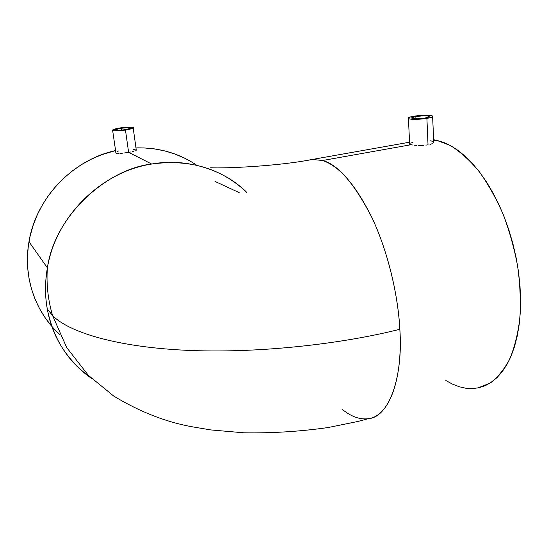 <?xml version="1.0" encoding="UTF-8"?>
<svg xmlns="http://www.w3.org/2000/svg" width="548" height="548" viewBox="0 0 548 548"><rect width="100%" height="100%" fill="white"/><g stroke="black" fill="none" stroke-linecap="round" stroke-linejoin="round"><path stroke-width="0.82" d="M51.142 325.533L44.881 317.361L39.483 308.51L35.017 299.071L31.531 289.125L29.085 278.781L27.708 268.143L27.434 257.327L28.277 246.436L30.229 235.606L33.284 224.947L37.401 214.583L42.552 204.63L48.676 195.198L55.704 186.389L63.561 178.312L72.144 171.051L81.371 164.674L91.132 159.263L101.305 154.858L115.58 150.556C72.74 159.749 35.976 198.129 28.982 241.743L47.388 267.842C46.217 283.843 47.95 299.756 52.581 315.579L66.712 347.59L88.427 375.387L113.717 396.053C139.425 411.623 165.311 421.823 191.375 426.659L210.884 429.933L243.833 432.804C272.13 433.269 300.181 431.516 327.985 427.556L357.166 421.618L368.462 418.672C388.95 417.309 403.307 377.14 399.848 329.259C341.781 344.055 255.978 353.837 184.532 350.206C113.039 346.596 67.699 331.239 52.581 315.579L47.286 308.969C52.238 337.157 66.986 360.303 91.537 378.421C67.986 361.954 53.238 338.808 47.286 308.969C44.909 295.516 44.943 281.809 47.388 267.842C55.738 216.494 101.318 171.688 151.686 164.037L128.616 152.337L125.458 130.047C118.943 130.958 114.676 131.116 112.655 130.513C111.963 129.753 114.539 128.883 120.396 127.896C126.855 126.992 131.095 126.841 133.13 127.444C133.856 128.184 131.301 129.054 125.458 130.047L128.616 152.337L126.574 152.652L128.616 152.337L151.686 164.037C107.716 168.839 54.916 214.686 47.388 267.842C44.943 282.48 44.909 296.194 47.286 308.969L52.581 315.579C67.699 331.239 113.039 346.596 184.532 350.206C255.978 353.837 341.781 344.055 399.848 329.259C402.917 381.75 388.354 416.322 368.462 418.672C359.865 419.843 351.001 416.624 341.856 409.02M121.108 128.198C125.725 127.554 128.759 127.444 130.205 127.876C130.725 128.403 128.896 129.027 124.725 129.732L129.951 128.451L130.136 127.842L127.896 127.609L119.738 128.431L115.429 129.917L119.026 130.308L124.725 129.732C120.074 130.383 117.032 130.493 115.587 130.068C115.087 129.527 116.923 128.903 121.108 128.198L121.382 130.15L121.108 128.198M124.526 152.94L126.574 152.652L124.526 152.94M120.704 153.365L122.54 153.187L120.704 153.365M117.717 153.461L119.067 153.461L117.717 153.461M116.012 153.145L116.683 153.358L116.012 153.145M415.822 116.484C422.029 115.621 426.413 115.566 428.974 116.32C429.7 116.868 428.385 117.45 425.029 118.06L429.207 116.649L427.878 116.005L424.049 115.786L415.822 116.484L411.61 117.875L412.117 118.354L415.179 118.745L425.029 118.06C418.775 118.923 414.377 118.984 411.836 118.231C411.116 117.669 412.445 117.087 415.822 116.484L415.932 118.758L415.822 116.484M428.029 144.816L426.906 118.382C418.145 119.594 411.98 119.676 408.424 118.621C407.424 117.834 409.288 117.019 414.021 116.176C422.693 114.97 428.824 114.895 432.42 115.95C433.434 116.717 431.598 117.525 426.906 118.382L428.029 144.816L425.851 145.138L428.029 144.816M423.494 145.35L421.076 145.453L423.494 145.35M418.665 145.46L421.076 145.453L418.665 145.46M414.295 145.206L416.377 145.371L414.295 145.206M411.062 144.72L412.5 144.987L410.034 144.432L411.062 144.72L322.553 160.516L411.062 144.72M409.459 144.117L410.034 144.432L409.459 144.117M28.982 241.743C22.749 276.747 35.25 312.435 59.691 334.355L58.184 332.965M117.21 151.508L118.615 150.947M115.724 152.844L115.84 152.454M433.427 140.733L436.331 140.213L433.386 139.713L436.331 140.213L433.427 140.733M429.995 140.754L432.982 141.329M410.514 143.103L412.98 142.453M309.593 159.934L312.367 159.447L322.553 160.516C339.287 165.948 355.775 185.039 372.024 217.796C387.169 249.95 397.807 292.337 399.848 329.259C398.184 295.55 387.785 250.648 371.523 216.748C353.933 182.998 337.602 164.256 322.553 160.516L312.367 159.447L409.568 142.206M431.543 143.905L429.954 144.398L431.543 143.905M433.495 142.795L432.735 143.364L433.495 142.795M432.447 116.793L428.851 118.012L419.898 119.19L411.274 119.231L408.801 118.786L408.102 118.121L410.507 116.923L418.48 115.587L427.577 115.224L432.578 116.053L433.797 142.254M477.719 388.011L489.809 383.278C497.365 377.798 503.955 369.845 509.585 359.433C514.49 347.665 517.922 333.965 519.867 318.313C520.853 301.811 520.127 284.494 517.682 266.376C514.271 248.196 509.352 230.66 502.934 213.754C495.789 197.636 487.734 183.388 478.767 171.024C469.492 160.002 460.032 151.508 450.394 145.535L436.331 140.213L443.49 142.329L450.805 145.761L458.203 150.529L465.581 156.605L472.862 163.968L479.945 172.558L486.734 182.306L493.125 193.108L499.036 204.836L504.372 217.351L509.051 230.496L513.003 244.086L516.168 257.944L518.504 271.863L519.984 285.666L520.586 299.153L520.312 312.148L519.189 324.478L517.244 335.999L514.517 346.583L511.072 356.104L506.962 364.489L502.263 371.667L497.043 377.599L491.385 382.251L485.37 385.621L479.075 387.724L472.568 388.587L465.923 388.244L459.217 386.744L452.504 384.148L445.846 380.511M246.737 192.327C221.728 167.462 183.101 158.139 151.686 164.037C189.512 158.872 221.193 168.305 246.737 192.327M130.547 152.008L128.616 152.337L130.547 152.008M133.822 151.344L132.315 151.673L133.822 151.344M135.904 150.714L135.041 151.022L135.904 150.714M136.466 150.131L133.212 149.309M196.78 165.27C178.963 153.193 158.694 147.405 135.972 147.892L143.918 147.919L154.474 148.892L164.77 150.912L174.709 153.954L184.19 157.961M120.396 127.896L129.876 127.074L133.335 127.629L131.91 128.609L127.403 129.712L115.806 130.883L113.388 130.725L112.559 129.999L120.396 127.896M130.205 127.876L130.26 128.253M115.957 153.118L112.655 130.513M428.974 116.32L429.002 116.916M409.664 144.261L408.424 118.621M312.367 159.447C277.678 166.318 224.139 168.524 210.665 167.763M214.98 181.402L239.147 192.608M136.253 149.926L133.198 127.972"/></g></svg>
